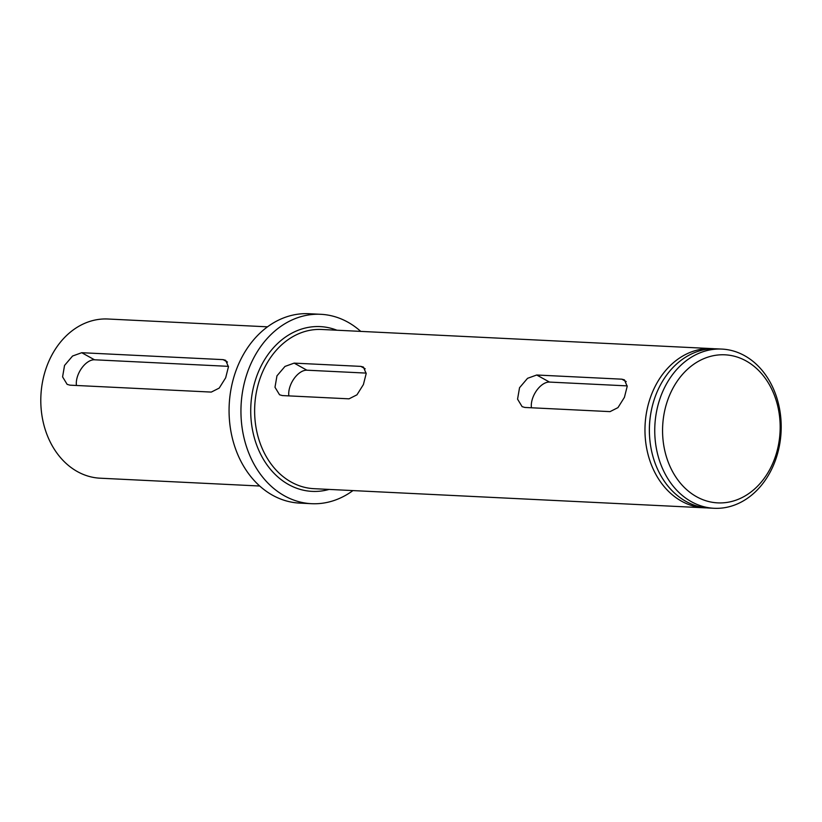 <?xml version="1.0" encoding="UTF-8"?>
<svg xmlns="http://www.w3.org/2000/svg" width="822" height="822" viewBox="0 0 822 822"><rect width="100%" height="100%" fill="white"/><g stroke="black" fill="none" stroke-linecap="round" stroke-linejoin="round"><path stroke-width="1.23" d="M746.088 360.93A74.114 58.763 92.8 0 0 668.009 399.256A74.114 58.763 92.8 0 0 696.645 496.765A74.114 58.763 92.8 0 0 774.725 458.44A74.114 58.763 92.8 0 0 746.088 360.93M691.394 501.708A79.693 63.191 -87.2 0 1 656.675 410.918A79.693 63.191 -87.2 0 1 721.87 349.083A79.693 63.191 -87.2 0 1 744.557 355.659A79.693 63.191 -87.2 0 1 779.277 446.449A79.693 63.191 -87.2 0 1 714.071 508.284A79.693 63.191 -87.2 0 1 691.394 501.708M267.52 326.827L107.929 319.008A79.693 63.191 92.8 0 0 42.723 380.843A79.693 63.191 92.8 0 0 77.443 471.623A79.693 63.191 92.8 0 0 100.13 478.199L259.721 486.018M223.111 359.635L81.738 352.71L72.572 356.018L64.548 365.43L62.585 376.866L67.137 384.357L69.932 385.158L211.295 392.084L219.217 388.087L225.67 377.801L228.444 366.818L225.69 360.324L223.111 359.635L227.447 362.05M294.153 363.118L360.848 366.386L363.427 367.064L366.18 373.568L363.406 384.552L356.954 394.827L349.031 398.834L282.336 395.567L279.552 394.766L274.99 387.265L276.963 375.839L284.977 366.427L294.153 363.118L306.904 370.198L366.191 373.096M610.047 411.627L524.909 407.455L522.124 406.654L517.562 399.153L519.535 387.727L527.549 378.315L536.725 375.007L621.864 379.178L624.443 379.856L627.196 386.361L624.422 397.345L617.969 407.62L610.047 411.627M714.297 348.764A79.693 63.191 92.8 0 0 712.099 348.61A79.693 63.191 92.8 0 0 646.893 410.445A79.693 63.191 92.8 0 0 681.623 501.225A79.693 63.191 92.8 0 0 704.3 507.801A79.693 63.191 92.8 0 0 706.509 507.862M650.541 415.028A74.175 58.814 92.8 0 0 649.524 435.681M721.87 349.083L716.507 348.826A79.693 63.191 92.8 0 0 651.312 410.661A79.693 63.191 92.8 0 0 686.031 501.441A79.693 63.191 92.8 0 0 708.708 508.017L714.071 508.284M360.735 331.389A94.807 75.172 92.8 0 0 347.788 322.121A94.807 75.172 92.8 0 0 320.806 314.302L308.928 313.716A94.807 75.172 92.8 0 0 231.362 387.285A94.807 75.172 92.8 0 0 272.668 495.286A94.807 75.172 92.8 0 0 299.65 503.105L311.528 503.691A94.807 75.172 92.8 0 0 352.936 490.59M320.806 314.302A94.807 75.172 92.8 0 0 243.24 387.861A94.807 75.172 92.8 0 0 284.546 495.872A94.807 75.172 92.8 0 0 311.528 503.691M288.861 395.885A17.704 10.049 119 0 1 293.947 378.778A17.704 10.049 119 0 1 306.904 370.198M531.433 407.774A17.704 10.049 119 0 1 536.519 390.656A17.704 10.049 119 0 1 549.476 382.076L627.207 385.888M76.446 385.477A17.704 10.049 119 0 1 81.532 368.369A17.704 10.049 119 0 1 94.499 359.789L228.454 366.345M329.108 489.419A82.477 65.4 -87.2 0 1 288.656 484.579A82.477 65.4 -87.2 0 1 255.344 380.319A82.477 65.4 -87.2 0 1 336.907 330.218M712.099 348.61L321.762 329.478A79.693 63.191 92.8 0 0 256.556 391.313A79.693 63.191 92.8 0 0 291.286 482.103A79.693 63.191 92.8 0 0 313.963 488.679L704.3 507.801M360.848 366.386L365.184 368.79M536.725 375.007L549.476 382.076M621.864 379.178L626.2 381.583M81.738 352.71L94.499 359.789"/></g></svg>
